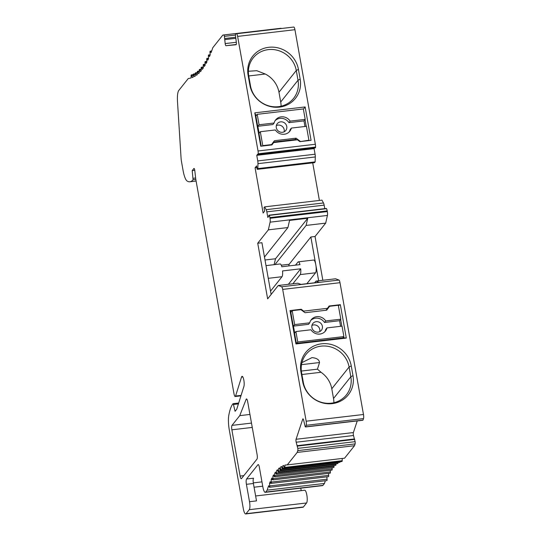 <?xml version="1.0" encoding="UTF-8"?>
<svg xmlns="http://www.w3.org/2000/svg" width="541" height="541" viewBox="0 0 541 541"><rect width="100%" height="100%" fill="white"/><g stroke="black" fill="none" stroke-linecap="round" stroke-linejoin="round"><path stroke-width="0.81" d="M254.797 112.839L305.131 106.942L311.075 140.335L299.89 141.641L297.422 139.801L273.658 142.581L271.934 144.914L260.748 146.226L254.797 112.839L255.69 115.017L256.759 114.895M262.473 146.023L262.784 145.63L260.302 131.72L259.092 133.248L257.854 126.29L272.907 124.525L274.125 123.003A9.075 8.548 38.5 0 1 275.653 119.892A9.075 8.548 38.5 0 1 290.138 121.123L305.198 119.365L303.339 108.93L257.205 114.327L255.866 116.017M289.198 131.916A9.075 8.548 -141.5 0 0 290.165 129.61L291.383 128.082L306.436 126.317L308.918 140.227L308.607 140.619M305.198 119.365L303.981 120.886L304.982 126.486M257.854 126.29L259.065 124.761L257.205 114.327M274.125 123.003L259.065 124.761M303.981 120.886L288.928 122.651L290.138 121.123M275.092 120.69A9.075 8.548 -141.5 0 1 288.928 122.651M286.777 126.452A5.444 5.126 38.5 0 0 277.276 123.679A5.444 5.126 38.5 0 0 280.306 132.099A5.444 5.126 38.5 0 0 286.777 126.452M260.302 131.72L275.362 129.955A9.075 8.548 38.5 0 0 289.854 131.192A9.075 8.548 38.5 0 0 291.383 128.082M299.876 141.634L308.918 140.227M300.181 141.255L296.062 138.185L274.395 140.721L271.521 144.609L262.784 145.63M271.521 144.609L271.21 145.002M296.062 138.185L294.994 139.531M276.35 125.593A5.444 5.126 -141.5 0 1 284.147 131.788M305.023 119.581L306.226 126.344M305.131 106.942L303.393 109.221M201.252 70.675L201.144 68.301A1.454 0.358 83.3 0 1 201.286 67.28A1.454 0.358 83.3 0 1 201.367 67.226A1.454 0.358 83.3 0 1 201.671 67.639L202.3 69.383A239.48 58.746 -96.7 0 0 203.342 67.956L203.206 65.569A1.454 0.358 83.3 0 1 203.342 64.487A1.454 0.358 83.3 0 1 203.423 64.44A1.454 0.358 83.3 0 1 203.72 64.812L204.342 66.455A239.48 58.746 -96.7 0 0 205.154 65.143L204.998 62.776A1.454 0.358 83.3 0 1 205.134 61.64A1.454 0.358 83.3 0 1 205.208 61.593A1.454 0.358 83.3 0 1 205.492 61.938L206.114 63.48A239.48 58.746 -96.7 0 0 206.899 62.019L206.723 59.672A1.454 0.358 83.3 0 1 206.858 58.482A1.454 0.358 83.3 0 1 206.933 58.435A1.454 0.358 83.3 0 1 207.203 58.739L207.818 60.193A239.48 58.746 -96.7 0 0 208.583 58.57L208.386 56.25A1.454 0.358 83.3 0 1 208.515 55.013A1.454 0.358 83.3 0 1 208.596 54.959A1.454 0.358 83.3 0 1 208.846 55.236L209.455 56.595A239.48 58.746 -96.7 0 0 210.199 54.817L209.982 52.524A1.454 0.358 83.3 0 1 210.104 51.233A1.454 0.358 83.3 0 1 210.185 51.179A1.454 0.358 83.3 0 1 210.422 51.422L211.031 52.693A239.48 58.746 -96.7 0 0 212.796 47.689L222.845 35.057L223.744 34.976A2.178 0.534 83.3 0 1 224.407 36.348L225.178 43.584A2.178 0.534 -96.7 0 0 225.955 45.701L236.065 44.734A2.178 0.534 -96.7 0 0 236.343 42.516L235.436 35.138A1.961 0.48 83.3 0 1 235.626 33.88A1.961 0.48 83.3 0 1 235.68 33.833L236.444 33.758A3.631 0.893 83.3 0 1 237.621 36.409L294.933 29.701L315.342 144.264A3.631 0.893 -96.7 0 1 315.559 147.071A1.454 0.358 -96.7 0 1 315.335 147.842L258.016 154.55A1.454 0.358 83.3 0 1 257.712 154.138L256.759 155.335L257.753 160.927A3.631 0.893 83.3 0 1 257.969 163.659L257.82 168.596L257.212 169.36L256.596 165.884L255.075 167.791L263.129 213.005L264.65 211.098L264.028 207.622L264.637 206.858L266.165 209.678A3.631 0.893 83.3 0 1 266.828 211.849L267.822 217.448L268.776 216.251A1.454 0.358 83.3 0 1 268.911 215.223A1.454 0.358 83.3 0 1 268.992 215.176A1.454 0.358 83.3 0 1 269.215 215.386A3.631 0.893 83.3 0 1 269.898 217.604L270.02 218.294A3.631 0.893 83.3 0 1 270.108 222.155L268.356 229.844L257.732 243.207L267.639 298.855L278.27 285.492L281.618 286.771A3.631 0.893 83.3 0 1 282.686 289.401L306.159 421.202A3.631 0.893 83.3 0 1 306.186 425.307L305.685 426.822L362.997 420.114L363.505 418.592A3.631 0.893 -96.7 0 0 363.478 414.494L339.998 282.693A3.631 0.893 -96.7 0 0 338.937 280.062L335.589 278.784L316.018 281.07L319.129 282.26L300.958 284.39L297.841 283.2L278.27 285.492M237.621 36.409L258.03 150.98A3.631 0.893 83.3 0 1 258.24 153.779A1.454 0.358 83.3 0 1 258.016 154.55M298.436 69.383L300.174 79.121A26.137 24.616 38.5 0 1 279.467 107.111A26.137 24.616 38.5 0 1 249.847 85.011L248.109 75.273A26.137 24.616 38.5 0 1 268.809 47.29A26.137 24.616 38.5 0 1 298.436 69.383L296.279 70.499L298.017 80.237A24.683 23.249 -141.5 0 1 293.567 98.388A24.683 23.249 -141.5 0 1 278.459 106.672A24.683 23.249 -141.5 0 1 250.483 85.803L248.752 76.065A24.683 23.249 -141.5 0 1 253.202 57.914A24.683 23.249 -141.5 0 1 268.302 49.63A24.683 23.249 -141.5 0 1 296.279 70.499L278.967 92.261A24.683 23.249 -141.5 0 0 265.279 74.022L248.732 75.956M268.356 229.844L287.927 227.551L289.557 220.397L307.734 218.266L306.105 225.428L325.675 223.135L315.045 236.498L322.842 280.272M325.675 223.135L327.427 215.446A3.631 0.893 -96.7 0 0 327.332 211.585L327.21 210.895A3.631 0.893 -96.7 0 0 326.527 208.677A1.454 0.358 -96.7 0 0 326.311 208.468A1.454 0.358 -96.7 0 0 326.23 208.515M266.828 211.849L324.14 205.14L324.769 208.643M324.14 205.14A3.631 0.893 -96.7 0 0 323.484 202.963L321.949 200.143L264.637 206.858M312.712 162.861L319.4 200.44M257.82 168.596L315.139 161.887L314.531 162.652L257.212 169.36M315.139 161.887L315.288 156.951A3.631 0.893 -96.7 0 0 315.072 154.219L314.078 148.619L314.632 147.923M294.933 29.701A3.631 0.893 -96.7 0 0 293.756 27.05L235.68 33.833M281.34 28.49A2.178 0.534 -96.7 0 0 281.063 28.26L222.845 35.057M305.685 426.822A1.961 0.48 83.3 0 1 305.53 426.971A1.961 0.48 83.3 0 1 305.144 426.504L303.575 419.951A2.178 0.534 -96.7 0 0 302.974 418.849A2.178 0.534 -96.7 0 0 302.852 418.923A2.178 0.534 -96.7 0 0 302.75 419.126L296.062 439.272A2.178 0.534 -96.7 0 0 296.184 442.22L297.8 448.381A2.178 0.534 83.3 0 1 297.78 450.619L297.185 452.418L287.257 464.895A181.485 44.518 -96.7 0 0 285.979 464.969A181.485 44.518 -96.7 0 0 284.924 465.145L284.897 467.397A1.454 0.358 83.3 0 1 284.674 468.202A1.454 0.358 83.3 0 1 284.296 467.566L283.721 465.476A181.485 44.518 -96.7 0 0 282.74 465.855L282.747 468.154A1.454 0.358 83.3 0 1 282.524 469.027A1.454 0.358 83.3 0 1 282.165 468.445L281.577 466.443A181.485 44.518 -96.7 0 0 280.623 467.025L280.664 469.365A1.454 0.358 83.3 0 1 280.441 470.305A1.454 0.358 83.3 0 1 280.096 469.777L279.494 467.864A181.485 44.518 -96.7 0 0 278.568 468.655L278.642 471.022A1.454 0.358 83.3 0 1 278.419 472.029A1.454 0.358 83.3 0 1 278.094 471.563L277.479 469.737A181.485 44.518 -96.7 0 0 276.586 470.738L276.694 473.132A1.454 0.358 83.3 0 1 276.478 474.207A1.454 0.358 83.3 0 1 276.167 473.794L275.545 472.056A181.485 44.518 -96.7 0 0 274.7 473.24L274.848 475.667A1.454 0.358 83.3 0 1 274.632 476.817A1.454 0.358 83.3 0 1 274.341 476.452L273.699 474.802A181.485 44.518 -96.7 0 0 272.887 476.202L273.063 478.657A1.454 0.358 83.3 0 1 272.853 479.881A1.454 0.358 83.3 0 1 272.583 479.563L271.927 478.007A181.485 44.518 -96.7 0 0 271.156 479.597L271.366 482.078A1.454 0.358 83.3 0 1 271.163 483.377A1.454 0.358 83.3 0 1 270.913 483.099L270.243 481.639A181.485 44.518 -96.7 0 0 269.513 483.417L269.756 485.919A1.454 0.358 83.3 0 1 269.56 487.285A1.454 0.358 83.3 0 1 269.33 487.056L268.654 485.69A181.485 44.518 -96.7 0 0 267.166 490.16L265.638 492.08A7.256 1.779 83.3 0 1 265.239 492.33A7.256 1.779 83.3 0 1 262.879 487.035L259.349 467.208A3.631 0.893 -96.7 0 0 258.165 464.557A3.631 0.893 -96.7 0 0 257.969 464.685L246.581 479.001A4.355 1.068 -96.7 0 0 246.412 484.317L253.398 483.498L256.502 500.892L249.509 501.71A6.533 1.603 83.3 0 1 249.259 509.69L246.067 513.693A7.256 1.779 83.3 0 1 245.675 513.95L302.987 507.242A7.256 1.779 -96.7 0 0 303.386 506.985L306.571 502.974A6.533 1.603 -96.7 0 0 306.95 495.759A6.533 1.603 -96.7 0 0 304.698 490.227L255.623 495.975M300.776 488.171L301.215 490.633M265.239 492.33L322.558 485.622A7.256 1.779 -96.7 0 0 322.95 485.372L324.478 483.444A181.485 44.518 83.3 0 1 325.351 480.753M269.56 487.285L326.879 480.577A1.454 0.358 -96.7 0 0 327.075 479.204L326.845 476.858M271.163 483.377L328.475 476.662A1.454 0.358 -96.7 0 0 328.678 475.37L328.509 473.368M272.853 479.881L330.166 473.172A1.454 0.358 -96.7 0 0 330.375 471.948L330.26 470.305M274.632 476.817L331.944 470.109A1.454 0.358 -96.7 0 0 332.16 468.952L332.086 467.695M276.478 474.207L333.797 467.498A1.454 0.358 -96.7 0 0 334.013 466.416L333.973 465.531M278.419 472.029L335.738 465.321A1.454 0.358 -96.7 0 0 335.961 464.313L335.941 463.806M280.441 470.305L337.753 463.59A1.454 0.358 -96.7 0 0 337.976 462.656L337.976 462.535M282.524 469.027L339.843 462.318A1.454 0.358 -96.7 0 0 340.059 461.723M284.674 468.202L341.993 461.493A1.454 0.358 -96.7 0 0 342.216 460.689L342.243 458.457M297.185 452.418L354.504 445.703L344.576 458.186L287.257 464.895M354.504 445.703L355.099 443.911A2.178 0.534 -96.7 0 0 355.119 441.672L353.496 435.512A2.178 0.534 83.3 0 1 353.381 432.563L357.249 420.918M305.53 426.971L362.842 420.262A1.961 0.48 -96.7 0 0 362.997 420.114M297.043 445.676L354.362 438.967M297.455 446.095L354.774 439.38M284.924 465.145L287.041 464.902M282.74 465.855L283.795 465.733M280.623 467.025L281.712 466.903M278.568 468.655L279.697 468.526M276.586 470.738L277.77 470.596M274.7 473.24L275.917 473.098M272.887 476.202L274.186 476.046M271.156 479.597L272.529 479.434M269.513 483.417L270.987 483.241M267.166 490.16L324.478 483.444M253.398 483.498A4.355 1.068 83.3 0 1 253.567 478.183L246.581 479.001M245.675 513.95A7.256 1.779 83.3 0 1 243.308 508.648L229.303 430.014A14.519 3.564 83.3 0 1 228.823 415.143A58.076 14.249 83.3 0 1 232.955 403.755A1.454 0.358 83.3 0 1 233.036 403.701A1.454 0.358 83.3 0 1 233.448 404.472L235.078 411.302L236.748 409.206L243.917 386.402A5.444 1.332 -96.7 0 0 243.856 380.242A5.444 1.332 -96.7 0 0 242.091 376.326A5.444 1.332 -96.7 0 0 241.8 376.516A5.444 1.332 -96.7 0 0 241.536 377.063L235.572 396.026A3.631 0.893 83.3 0 1 235.2 396.519A3.631 0.893 83.3 0 1 234.016 393.868L195.734 178.963L194.801 170.577A2.178 0.534 -96.7 0 0 194.009 168.434A2.178 0.534 -96.7 0 0 193.894 168.508L192.204 170.625L194.767 170.327M192.204 170.625L193.063 179.768L195.822 179.443M193.063 179.768A58.076 14.249 83.3 0 1 189.925 181.769A58.076 14.249 83.3 0 1 187.125 181.039A14.519 3.564 83.3 0 1 183.101 170.618L181.458 161.414A7.256 1.779 83.3 0 1 181.073 158.175L177.495 101.627A14.519 3.564 83.3 0 1 178.834 90.381L188.126 78.702A7.256 1.779 83.3 0 1 188.525 78.445A7.256 1.779 83.3 0 1 188.532 78.445A239.48 58.746 -96.7 0 0 188.768 78.418A239.48 58.746 -96.7 0 0 191.074 77.958L191.088 75.726A1.454 0.358 83.3 0 1 191.237 74.956A1.454 0.358 83.3 0 1 191.311 74.901A1.454 0.358 83.3 0 1 191.69 75.524L192.258 77.566A239.48 58.746 -96.7 0 0 193.205 77.174L193.198 74.901A1.454 0.358 83.3 0 1 193.34 74.083A1.454 0.358 83.3 0 1 193.421 74.029A1.454 0.358 83.3 0 1 193.786 74.611L194.368 76.592A239.48 58.746 -96.7 0 0 195.294 76.058L195.26 73.745A1.454 0.358 83.3 0 1 195.402 72.879A1.454 0.358 83.3 0 1 195.484 72.825A1.454 0.358 83.3 0 1 195.835 73.36L196.43 75.287A239.48 58.746 -96.7 0 0 197.337 74.604L197.276 72.264A1.454 0.358 83.3 0 1 197.418 71.338A1.454 0.358 83.3 0 1 197.499 71.29A1.454 0.358 83.3 0 1 197.83 71.784L198.439 73.65A239.48 58.746 -96.7 0 0 199.318 72.812L199.237 70.445A1.454 0.358 83.3 0 1 199.379 69.471A1.454 0.358 83.3 0 1 199.46 69.424A1.454 0.358 83.3 0 1 199.778 69.877L200.4 71.683A239.48 58.746 -96.7 0 0 201.259 70.695M224.853 38.512L235.491 37.268M224.718 39.621L235.802 38.323M249.509 501.71L246.412 484.317M231.873 429.811A3.631 0.893 -96.7 0 1 232.008 425.375L239.751 415.644L246.148 399.319A3.631 0.893 -96.7 0 1 246.283 399.075A3.631 0.893 -96.7 0 1 246.48 398.947A3.631 0.893 -96.7 0 1 247.656 401.598L257.117 454.69A3.631 0.893 -96.7 0 1 256.975 459.12L241.489 478.589A3.631 0.893 -96.7 0 1 241.293 478.717A3.631 0.893 -96.7 0 1 240.109 476.066L231.873 429.811L252.262 427.424M258.24 153.779L315.559 147.071M256.759 155.335L314.078 148.619M255.075 167.791L256.894 167.582M269.215 215.386L326.527 208.677M274.098 264.671L275.518 258.76L265.002 259.991M307.734 218.266L275.518 258.76M274.963 264.569L306.105 225.428M288.738 265.935L289.137 264.285L281.259 265.205M257.732 243.207L261.925 242.713L271.142 294.453M264.475 257.036L287.927 227.551M314.652 282.787L316.018 281.07M318.649 280.765L315.809 264.813A6.533 1.603 -96.7 0 1 315.559 272.786L306.875 283.694M270.547 291.119L282.003 276.715A6.533 1.603 -96.7 0 0 282.551 270.926L300.722 268.796A6.533 1.603 83.3 0 1 300.181 274.591L292.864 283.782M295.501 265.144L297.949 262.067A6.533 1.603 83.3 0 1 298.301 261.837A6.533 1.603 83.3 0 1 299.978 264.623L281.807 266.747A6.533 1.603 -96.7 0 0 280.13 263.967L266.003 265.624M289.137 264.285L310.852 236.985L315.809 264.813A6.533 1.603 -96.7 0 0 313.679 260.038L298.301 261.837M310.852 236.985L315.045 236.498M300.722 268.796L288.387 284.309M271.481 294.034L271.075 294.081M351.251 365.892L352.989 375.63A26.137 24.616 38.5 0 1 332.282 403.62A26.137 24.616 38.5 0 1 302.662 381.527L300.924 371.789A26.137 24.616 38.5 0 1 321.631 343.799A26.137 24.616 38.5 0 1 351.251 365.892L349.094 367.014L350.832 376.752A24.683 23.249 -141.5 0 1 346.382 394.896A24.683 23.249 -141.5 0 1 331.281 403.18A24.683 23.249 -141.5 0 1 303.298 382.318L301.567 372.58A24.683 23.249 -141.5 0 1 306.017 354.429A24.683 23.249 -141.5 0 1 321.117 346.145A24.683 23.249 -141.5 0 1 349.094 367.014L331.789 388.769A24.683 23.249 -141.5 0 0 321.023 372.276L301.912 374.514M343.893 337.8L296.36 343.359L290.659 311.366L290.023 310.575L301.209 309.263L303.677 311.109L327.44 308.323L329.165 305.99L340.35 304.684L346.294 338.071L343.893 337.8L343.718 336.8M290.023 310.575L295.968 343.961L346.294 338.071M301.932 362.605L311.974 357.635C316.681 358.027 319.204 359.664 319.535 362.544L317.439 369.165L321.023 372.276M352.989 375.63L350.832 376.752L333.52 398.514L331.789 388.769M333.52 398.514A24.683 23.249 -141.5 0 1 333.892 402.727M317.439 369.165L301.344 371.052M319.535 362.544L301.499 364.654M325.959 310.27L327.44 308.323M303.677 311.109L304.028 311.974M340.35 304.684L338.389 305.699M341.824 326.169L340.614 319.406M296.36 343.359L295.968 343.961M296.684 343.325L297.76 341.98L295.9 331.545L294.683 333.073L293.445 326.115L294.662 324.586L292.181 310.676L290.842 312.367M300.897 309.655L301.209 309.263M295.9 331.545L310.96 329.78A9.075 8.548 38.5 0 0 325.445 331.018A9.075 8.548 38.5 0 0 326.974 327.907L342.034 326.142L343.893 336.576L342.818 337.922M292.181 310.676L300.918 309.655L305.036 312.725L326.703 310.182L329.577 306.301L338.314 305.273L340.796 319.19L339.579 320.712L340.573 326.311M297.76 341.98L343.893 336.576M310.683 320.515A9.075 8.548 -141.5 0 1 324.519 322.477L339.579 320.712M326.974 327.907L325.756 329.435A9.075 8.548 -141.5 0 1 324.796 331.741M293.445 326.115L308.505 324.35L309.716 322.828A9.075 8.548 38.5 0 1 311.244 319.717A9.075 8.548 38.5 0 1 325.736 320.948L340.796 319.19M311.887 327.508A5.444 5.126 38.5 0 0 321.395 330.281A5.444 5.126 38.5 0 0 318.365 321.861A5.444 5.126 38.5 0 0 311.887 327.508M324.519 322.477L325.736 320.948M294.662 324.586L309.716 322.828M329.577 306.301L326.466 310.216M311.941 325.418A5.444 5.126 -141.5 0 1 319.738 331.613M239.751 415.644L249.949 414.447M248.387 71.263L256.779 70.695L265.279 74.022M300.174 79.121L298.017 80.237L280.705 101.999A24.683 23.249 -141.5 0 1 281.077 106.219M280.705 101.999L278.967 92.261M255.69 115.017L261.235 146.165M297.422 139.801L295.021 139.531L274.05 141.985L271.69 144.941M273.658 142.581L274.05 141.985M258.03 150.98L315.342 144.264M306.159 421.202L363.478 414.494M306.186 425.307L363.505 418.592M302.75 419.126L303.244 419.065M296.062 439.272L353.381 432.563M296.184 442.22L353.496 435.512M297.8 448.381L355.119 441.672M297.78 450.619L355.099 443.911M284.897 467.397L342.216 460.689M282.747 468.154L284.438 467.958M280.664 469.365L337.976 462.656M278.642 471.022L335.961 464.313M276.694 473.132L334.013 466.416M274.848 475.667L332.16 468.952M273.063 478.657L330.375 471.948M271.366 482.078L328.678 475.37M269.756 485.919L327.075 479.204M265.638 492.08L322.95 485.372M257.969 464.685L258.388 464.638M253.303 482.89L261.959 481.875M254.06 487.211L262.73 486.197M249.259 509.69L306.571 502.974M246.067 513.693L303.386 506.985M233.448 404.472L238.419 403.89M241.536 377.063L242.808 376.915M235.572 396.026L241.097 395.383M193.164 178.293L195.626 178.009M191.69 75.524L193.198 75.348M193.786 74.611L195.274 74.435M195.835 73.36L197.296 73.191M197.83 71.784L199.277 71.615M199.778 69.877L201.211 69.708M201.671 67.639L203.315 67.449M203.72 64.812L205.12 64.65M205.492 61.938L206.885 61.769M207.203 58.739L208.583 58.577M208.846 55.236L210.084 55.087M210.422 51.422L211.551 51.294M223.744 34.976L281.063 28.26M224.407 36.348L235.43 35.057M225.178 43.584L236.316 42.279M225.955 45.701L236.275 44.49M236.444 33.758L293.756 27.05M257.753 160.927L315.072 154.219M257.969 163.659L315.288 156.951M266.165 209.678L323.484 202.963M269.898 217.604L327.21 210.895M270.02 218.294L327.332 211.585M270.108 222.155L327.427 215.446M282.003 276.715L268.268 278.324M315.559 272.786L300.181 274.591M281.618 286.771L338.937 280.062M339.998 282.693L282.686 289.401M303.298 382.318L302.662 381.527M301.567 372.58L300.924 371.789M246.148 399.319L246.885 399.238M232.008 425.375L251.491 423.096M240.109 476.066L243.842 475.627M250.483 85.803L249.847 85.011M248.752 76.065L248.109 75.273M233.036 403.701L238.689 403.038M235.2 396.519L240.948 395.843M189.925 181.769L196.106 181.046M191.311 74.901L193.205 74.678M193.421 74.029L195.26 73.813M195.484 72.825L197.282 72.616M197.499 71.29L199.264 71.081M199.46 69.424L201.184 69.221M201.367 67.226L203.288 67.003M203.423 64.44L205.093 64.244M205.208 61.593L206.851 61.397M206.933 58.435L208.555 58.245M208.596 54.959L210.192 54.769M210.185 51.179L211.653 51.01M268.992 215.176L326.311 208.468"/></g></svg>
